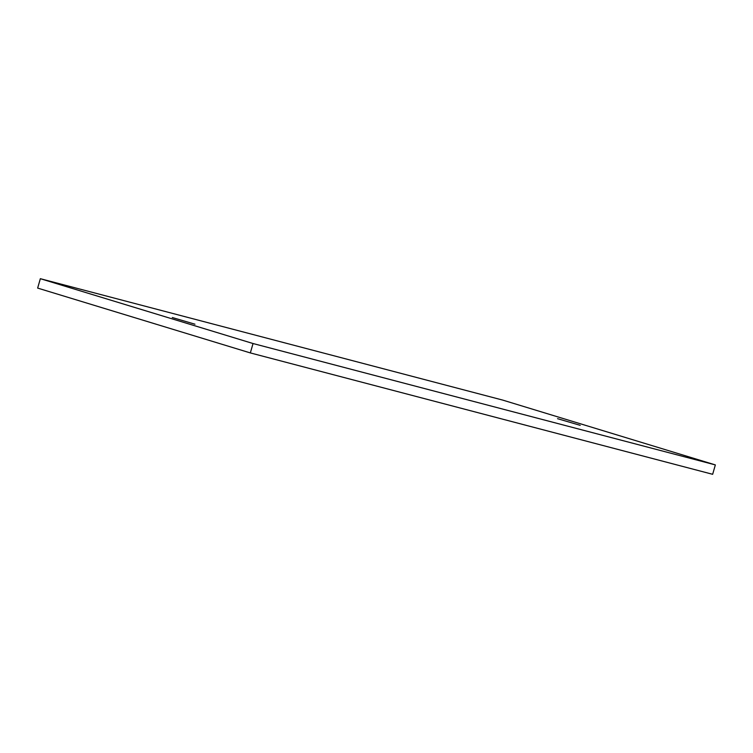 <?xml version="1.0" encoding="UTF-8"?>
<svg xmlns="http://www.w3.org/2000/svg" width="753" height="753" viewBox="0 0 753 753"><rect width="100%" height="100%" fill="white"/><g stroke="black" fill="none" stroke-linecap="round" stroke-linejoin="round"><path stroke-width="1.13" d="M715.35 464.912L712.658 474.305L250.344 352.922L37.65 288.088L40.342 278.695L502.656 400.078L715.35 464.912L253.036 343.528L40.342 278.695M250.344 352.922L253.036 343.528M194.961 324.204L172.296 317.521L194.961 324.204M580.224 425.351L557.559 418.677L580.224 425.351"/></g></svg>
